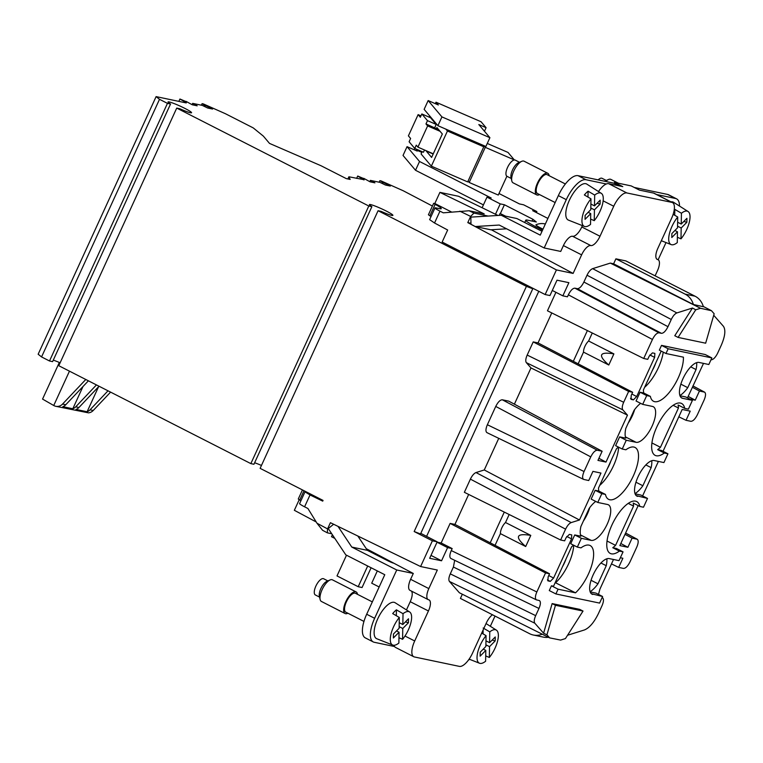 <?xml version="1.0" encoding="UTF-8"?>
<svg xmlns="http://www.w3.org/2000/svg" width="763" height="763" viewBox="0 0 763 763"><rect width="100%" height="100%" fill="white"/><g stroke="black" fill="none" stroke-linecap="round" stroke-linejoin="round"><path stroke-width="1.14" d="M649.847 354.967L654.635 357.351L654.864 353.403L652.46 352.878L649.179 356.207L647.739 359.335L643.724 358.496L547.462 310.799L555.922 292.315M713.72 315.262L723.419 326.297C725.842 329.931 725.127 336.235 721.283 345.219L717.544 353.393C715.322 357.647 713.176 359.774 711.097 359.783L710.992 359.764M587.386 330.579L573.318 361.309L538.039 342.911L533.223 341.9L628.645 391.429L623.676 402.282C622.141 405.878 621.855 408.396 622.818 409.855L627.472 415.148L605.984 462.082L597.954 460.394L602.141 451.248L597.324 450.237C595.169 450.275 592.985 452.488 590.762 456.884L584.057 471.524C582.331 475.664 582.179 478.287 583.619 479.412L588.74 480.528L592.927 471.372L600.958 473.06L579.47 519.994L571.21 522.579C569.198 523.408 567.329 525.602 565.593 529.15L560.624 540.004L564.639 540.843L566.079 537.705L569.36 534.386L571.764 534.911L571.535 538.85L553.585 578.058L548.759 575.54M597.324 450.237L502.312 399.793C500.166 399.822 497.972 402.034 495.75 406.431L487.366 424.743C485.64 428.873 485.497 431.505 486.937 432.631L583.619 479.412M573.318 361.309L632.661 392.277L631.23 395.406L630.991 399.345L633.404 399.879L636.685 396.55L631.859 394.032M692.47 308.033L674.778 335.73L678.088 337.418L695.742 309.797L692.47 308.033L676.886 312.925C674.874 313.746 673.004 315.939 671.268 319.487L587.014 275.214L583.895 282.033C581.664 286.43 579.479 288.643 577.324 288.681L574.92 288.176C572.765 288.204 570.581 290.426 568.359 294.823L567.443 296.807L562.856 295.844L552.288 290.465M671.268 319.487L667.978 326.688C665.746 331.075 663.562 333.297 661.407 333.326L659.003 332.821C656.848 332.859 654.664 335.071 652.441 339.468L643.724 358.496M529.665 286.65L532.765 288.776L526.422 286.354L414.175 531.534L420.518 533.957L532.765 288.776M555.454 605.278L552.135 603.59L579.718 609.37L583.027 611.058L565.44 638.574L560.614 640.09L549.627 637.878L546.937 634.816L555.454 605.278L583.027 611.058M692.957 385.935L704.592 392.153C705.985 393.317 705.823 395.94 704.115 400.022L697.411 414.662C695.188 419.059 692.995 421.271 690.849 421.31L686.032 420.299L678.822 416.808M655.112 275.834L657.448 270.751A11.321 4.464 117 0 0 658.087 259.716A11.321 4.464 117 0 0 657.639 259.563A11.321 4.464 117 0 1 657.181 259.401A11.321 4.464 117 0 1 657.83 248.376L671.564 218.361A16.176 6.371 117 0 0 672.489 202.605A16.176 6.371 117 0 0 671.841 202.376L626.862 192.953L608.645 183.673L622.789 186.63L614.511 182.414L614.101 183.301M506.613 228.814L490.79 229.787L475.206 226.525L499.221 225.047L544.181 247.965L560.729 251.437L563.409 245.581A11.321 4.464 117 0 1 572.593 236.272L590.81 245.562A11.321 4.464 117 0 0 599.995 236.253L613.738 206.248A16.176 6.371 -63 0 1 626.862 192.953M590.81 245.562A11.321 4.464 117 0 0 581.616 254.861L573.118 273.421L556.418 269.921L545.144 294.547L549.961 295.548L557 280.183L568.883 282.672L562.856 295.844M587.014 275.214C588.74 271.666 590.619 269.482 592.632 268.652L610.324 263.101L700.548 308.29L711.45 310.694L703.295 306.459M613.605 263.826L615.894 258.838L625.851 260.917L695.064 296.206A17.797 16.261 -78.2 0 1 703.362 306.716L693.367 304.494L613.605 263.826L610.324 263.101M306.516 492.001L304.99 491.858L310.026 494.949L322.72 501.129L323.045 500.423L260.126 468.348L378.066 210.731L381.157 211.38A12.942 1.268 -155.4 0 0 392.907 215.366A12.942 1.268 -155.4 0 0 381.672 208.833A12.942 1.268 -155.4 0 0 369.378 204.598A12.942 1.268 -155.4 0 0 371.886 206.649L253.936 464.266L250.846 463.618L58.78 365.715L176.73 108.088L179.82 108.737A12.942 1.268 -155.4 0 0 191.57 112.733A12.942 1.268 -155.4 0 0 180.326 106.2A12.942 1.268 -155.4 0 0 168.032 101.956A12.942 1.268 -155.4 0 0 170.54 104.016L52.599 361.633L49.509 360.985L41.564 356.931L38.15 354.232L156.1 96.615L159.505 99.314L41.564 356.931M618.392 183.225L610.858 179.391A12.132 4.778 117 0 0 608.502 179.496A12.132 4.778 117 0 0 605.736 181.48M185.953 101.565L179.934 99.018L178.857 101.384M672.489 202.605L654.273 193.325A16.176 6.371 117 0 0 653.633 193.096L639.489 190.13L631.211 185.914L614.511 182.414M299.191 499.727L294.346 510.294L316.206 521.968M331.752 533.776L327.327 532.832L322.587 530.295L316.998 523.256L307.909 508.501L304.59 506.813L310.026 494.949M410.608 579.308L428.825 588.597A11.321 4.464 117 0 0 428.177 599.623L409.969 590.343A11.321 4.464 117 0 1 410.608 579.308L413.288 573.461L366.269 548.683M437.075 542.131L441.157 542.979L450.122 523.408L545.545 572.937L536.837 591.964C535.111 596.103 534.958 598.736 536.399 599.861L539.403 600.567C540.843 601.683 540.7 604.315 538.974 608.454L535.674 615.646C534.138 619.241 533.852 621.759 534.825 623.218L543.599 633.204L546.937 634.816M441.157 542.979L452.173 548.578L451.267 550.562C449.541 554.701 449.397 557.333 450.828 558.449L536.399 599.861M567.577 635.245L584.391 629.971C589.418 627.901 594.1 622.427 598.43 613.547L602.055 605.631C603.762 601.549 603.924 598.926 602.541 597.763L602.102 597.62M406.45 609.933L410.227 601.692L428.434 610.972L414.7 640.977A16.176 6.371 -63 0 0 413.775 656.743A16.176 6.371 -63 0 0 414.423 656.962L459.402 666.385A16.176 6.371 117 0 0 472.535 653.099L486.269 623.094A11.321 4.464 117 0 1 492.469 614.768M678.088 337.418L705.661 343.197L714.149 313.765L711.45 310.694M640.634 403.341A21.841 8.603 117 0 0 634.082 410.322L625.794 428.424A21.841 8.603 117 0 0 625.794 438.153L619.642 436.865L615.617 445.649L622.246 449.026L625.898 449.788A29.118 11.474 117 0 1 635.045 447.461A29.118 11.474 117 0 1 632.041 478.611A29.118 11.474 117 0 1 608.597 499.345A29.118 11.474 117 0 1 605.46 494.434L601.807 493.671L597.782 502.455L607.577 504.505A19.819 7.802 117 0 1 608.369 504.782A19.819 7.802 117 0 1 606.795 525.039A19.819 7.802 117 0 1 591.163 540.366L581.358 538.316L577.343 547.1L580.996 547.863A29.118 11.474 117 0 1 590.142 545.535A29.118 11.474 117 0 1 591.602 565.793A29.118 11.474 117 0 1 575.521 592.832L558.077 589.179L555.893 593.938L599.594 603.094L602.608 596.504L591.335 593.7M304.008 490.723L299.745 500.042L298.276 499.012L302.444 489.922M590.19 591.916L595.989 593.128L602.608 596.504M640.081 392.22L646.7 395.596L642.684 404.38L636.056 401.004L640.081 392.22L643.734 392.993A29.118 11.474 117 0 1 643.4 389.979L661.206 351.085M600.939 562.999L606.251 565.707A21.841 8.603 117 0 0 606.871 558.783M665.965 353.517L659.346 350.141L661.521 345.381L668.15 348.758L665.965 353.517L683.419 357.17A29.118 11.474 117 0 1 672.451 388.167A29.118 11.474 117 0 1 653.5 401.271A29.118 11.474 117 0 1 650.362 396.369L646.7 395.596M192.038 104.674L192.638 103.367L202.271 105.389L207.67 108.012L212.581 109.042L205.495 105.428L204.618 105.246L204.141 106.295M205.495 105.428L204.923 106.677M635.093 493.842L640.882 495.053L647.51 498.43L643.486 507.214L639.833 506.451A29.118 11.474 117 0 0 636.695 501.549A29.118 11.474 117 0 0 613.252 522.274A29.118 11.474 117 0 0 610.247 553.423A29.118 11.474 117 0 0 619.394 551.096L623.047 551.859L619.022 560.643L609.227 558.592A19.819 7.802 117 0 0 593.595 573.919A19.819 7.802 117 0 0 592.021 594.177A19.819 7.802 117 0 0 592.813 594.453M647.51 498.43L636.228 495.626M661.521 345.381L705.222 354.537L711.841 357.914L708.827 364.504L699.032 362.444A19.819 7.802 117 0 0 683.39 377.78A19.819 7.802 117 0 0 681.817 398.038A19.819 7.802 117 0 0 682.608 398.315L692.413 400.365L688.388 409.149L684.735 408.377A29.118 11.474 117 0 0 681.588 403.474A29.118 11.474 117 0 0 658.145 424.209A29.118 11.474 117 0 0 655.14 455.358A29.118 11.474 117 0 0 664.296 453.022L667.949 453.794L663.924 462.569L654.129 460.518A19.819 7.802 117 0 0 638.497 475.845A19.819 7.802 117 0 0 636.914 496.103A19.819 7.802 117 0 0 637.706 496.379M711.841 357.914L668.15 348.758M642.684 404.38L652.479 406.431A19.819 7.802 117 0 1 653.271 406.708A19.819 7.802 117 0 1 651.697 426.965A19.819 7.802 117 0 1 636.065 442.302L626.261 440.241L622.246 449.026M562.503 566.671A18.598 7.325 117 0 0 564.439 562.894A18.598 7.325 117 0 0 566.003 559.031M420.785 533.366L437.209 541.825L432.392 540.814L420.613 566.537L330.408 522.684L327.565 528.893L327.327 532.832M611.468 563.914L618.679 567.405L623.495 568.416C625.65 568.378 627.835 566.165 630.057 561.768L636.762 547.128C638.469 543.046 638.631 540.423 637.248 539.26L632.079 538.134L627.892 547.281L619.861 545.593L638.173 505.602M304.99 491.858L299.621 503.58A9.709 0.944 24.6 0 0 304.59 506.813M204.618 105.246L202.09 103.663L203.397 103.94L225.419 113.716L253.249 127.907L263.388 136.148L269.501 143.396L321.137 165.79L346.307 178.618L350.16 179.429L348.891 176.778L347.899 178.952M426.603 536.322L538.783 291.304M599.708 485.411A29.118 11.474 117 0 0 618.631 447.185M607.396 468.606A18.598 7.325 117 0 0 609.341 464.82A18.598 7.325 117 0 0 610.896 460.957M703.505 363.388L687.501 397.857M545.144 294.547L442.149 242.043L447.662 230.006L434.538 223.006L429.626 219.63L434.996 207.908A9.709 0.944 24.6 0 1 435.873 207.898L439.726 208.7A16.986 1.66 -155.4 0 0 441.262 208.68A16.986 1.66 -155.4 0 0 435.12 204.36L433.651 203.33L434.815 203.502L439.908 192.371L458.544 196.272L497.991 215.462M433.651 203.33L428.415 214.784L431.038 216.539M620.357 557.734L622.866 558.258L618.679 567.405M613.5 559.489L599.918 589.141L598.497 594.406M623.676 402.282L527.185 355.072C525.65 358.667 525.364 361.185 526.336 362.644L530.981 367.938L627.472 415.148M413.775 656.743L395.568 647.453A16.176 6.371 -63 0 1 394.538 646.528A16.176 6.371 -63 0 1 393.956 645.279M514.396 404.171L530.981 367.938M605.984 462.082L598.907 458.315M606.28 180.459L602.026 178.294A9.099 3.586 117 0 0 598.154 179.887M379.154 182.223L379.86 180.678L381.157 180.945L403.179 190.731L432.411 206.048M558.077 589.179L551.449 585.803L553.537 586.242L571.582 546.842A29.118 11.474 117 0 1 573.518 545.144M555.197 582.617L575.521 592.832M598.516 191.551A16.176 6.371 -63 0 1 606.308 183.988A16.176 6.371 -63 0 1 608.645 183.673M551.449 585.803L549.274 590.562L555.893 593.938M555.655 582.713A29.118 11.474 117 0 0 573.728 545.259M642.599 495.931L658.402 461.415M663.037 451.286L682.189 409.464L690.219 411.152L686.032 420.299M592.269 333.002L588.607 341.004L613.881 353.889L608.788 365.01L583.514 352.125L578.154 363.837M654.635 357.351L636.685 396.55M595.731 501.405A21.841 8.603 117 0 0 589.179 508.396L580.891 526.499A21.841 8.603 117 0 0 580.891 536.227L574.739 534.939L570.714 543.723L577.343 547.1M574.739 534.939L581.358 538.316M509.169 514.5L505.507 522.512L530.781 535.397C516.217 532.994 514.52 536.694 525.688 546.518L500.414 533.633L495.053 545.335M505.507 522.512A8.088 3.186 117 0 0 500.414 533.633M601.807 493.671L595.178 490.294L598.831 491.057A29.118 11.474 117 0 1 598.497 488.053L616.475 448.768A29.118 11.474 117 0 1 618.411 447.08M591.058 580.29L597.963 583.809L606.251 565.707M590.104 591.678A21.841 8.603 117 0 0 597.963 583.809M628.645 391.429L632.661 392.277M488.129 216.063L473.918 213.087L470.637 216.406L467.795 222.615L470.962 223.282M579.47 519.994L484.267 469.97L476.007 472.555C473.995 473.384 472.125 475.578 470.389 479.126L565.593 529.15M437.209 541.825L429.664 558.297L441.558 560.786L447.585 547.615L452.173 548.578M430.99 555.397L441.558 560.786M450.122 523.408L454.939 524.41L549.56 573.776L548.13 576.914L547.891 580.853L550.304 581.387L553.585 578.058M679.909 395.539A21.841 8.603 117 0 0 687.759 387.671L696.047 369.569A21.841 8.603 117 0 0 696.676 362.644M679.986 395.768L685.784 396.989L692.413 400.365M667.949 453.794L661.321 450.418L657.668 449.645A29.118 11.474 117 0 0 660.462 447.29L678.45 408.014A29.118 11.474 117 0 0 678.107 405L684.735 408.377M635.007 493.604A21.841 8.603 117 0 0 642.866 485.745L651.154 467.633A21.841 8.603 117 0 0 651.774 460.718M623.047 551.859L616.428 548.483L612.765 547.72A29.118 11.474 117 0 0 615.569 545.364L633.548 506.088A29.118 11.474 117 0 0 633.214 503.075L639.833 506.451M595.178 490.294L591.153 499.078L597.782 502.455M549.56 573.776L545.545 572.937M552.135 603.59L543.599 633.204M704.592 392.153L699.433 391.018L695.246 400.174L689.79 399.03M454.939 524.41L468.663 494.434M560.624 540.004L464.362 492.307L470.389 479.126M484.267 469.97L498.744 438.344M502.312 399.793L508.74 401.138L602.141 451.248M527.185 355.072L533.223 341.9M538.039 342.911L551.763 312.935M530.781 535.397L525.688 546.518M572.593 236.272A11.321 4.464 117 0 0 581.788 226.973L582.398 225.629M549.627 637.878L459.364 592.746L449.426 581.435C448.453 579.985 448.739 577.457 450.284 573.862L453.403 567.052L454.681 560.319M420.613 566.537L437.323 570.037L428.825 588.597M428.177 599.623A11.321 4.464 117 0 0 428.634 599.785A11.321 4.464 117 0 1 429.083 599.947A11.321 4.464 117 0 1 428.434 610.972M542.235 634.187A17.797 16.261 101.8 0 1 533.347 635.016A17.797 16.261 101.8 0 1 529.627 633.71L460.413 598.421L462.34 594.234M467.795 222.615L556.418 269.921M439.908 192.371L484.228 213.917L469.131 210.76L443.274 212.829L439.965 211.141A9.709 0.944 24.6 0 1 434.996 207.908M588.607 341.004A8.088 3.186 117 0 0 583.514 352.125M629.847 419.564A18.598 7.325 117 0 0 631.793 415.787A18.598 7.325 117 0 0 633.347 411.925M583.371 521.081A19.819 7.802 117 0 0 589.732 507.643M584.944 517.638A18.598 7.325 117 0 0 586.89 513.861A18.598 7.325 117 0 0 588.445 509.999M619.642 436.865L626.261 440.241M598.831 491.057L605.46 494.434M620.815 543.514L627.892 547.281M607.024 541.005L615.569 545.364M628.245 503.38L633.548 506.088M612.765 547.72L619.394 551.096M364.008 179.944L357.704 176.034L356.626 178.399M357.704 176.034L363.713 178.58M688.159 396.407L695.246 400.174M186.048 101.355L192.266 104.789L197.178 105.819L192.638 103.367M628.273 423.007A19.819 7.802 117 0 0 634.625 409.578M680.854 384.151L687.759 387.671M690.744 366.86L696.047 369.569M437.027 542.226L447.585 547.615M625.002 534.367L632.079 538.134M451.515 212.009L434.815 203.502M644.601 387.337A29.118 11.474 117 0 0 663.238 352.125M652.298 370.532A18.598 7.325 117 0 0 654.244 366.755A18.598 7.325 117 0 0 655.798 362.892M643.734 392.993L650.362 396.369M692.346 387.261L699.433 391.018M299.745 500.042A16.986 1.66 -155.4 0 1 300.946 500.7M573.118 273.421L491.315 229.758M410.227 601.692A11.321 4.464 117 0 0 411.41 591.077M85.799 379.488L62.556 404.066A8.088 7.392 101.8 0 1 55.813 406.307L88.47 412.85A8.088 7.392 -78.2 0 0 93.22 410.494L110.597 392.125M504.286 512.087L490.218 542.817M475.206 226.525L470.981 224.265L470.847 217.121L501.262 215.261L516.847 218.523L538.611 229.615A6.066 0.591 -155.4 0 0 542.045 231.227M635.96 482.226L642.866 485.745M645.841 464.934L651.154 467.633M657.668 449.645L664.296 453.022M673.138 405.315L678.45 408.014M651.917 442.941L660.462 447.29M700.548 308.29L695.742 309.797M202.09 103.663L201.384 105.208M69.462 371.161L53.734 405.506L42.556 399.087L59.323 362.463M108.012 390.809L90.024 409.817A8.088 7.392 -78.2 0 1 87.106 411.762L76.014 409.445A8.088 7.392 -78.2 0 0 78.942 407.499L75.728 406.822L96.453 384.914M613.881 353.889C599.317 351.485 597.62 355.196 608.788 365.01M414.175 531.534L432.392 540.814M98.551 386.774L87.106 411.762M396.502 630.934L399.059 632.241L398.868 643.056A18.589 7.325 -63 0 1 392.754 645.059L376.808 638.755A20.22 7.964 -63 0 1 376.979 620.538A20.22 7.964 -63 0 1 378.62 616.981A20.22 7.964 -63 0 1 395.158 602.751L409.626 611.955A18.589 7.325 -63 0 1 408.978 628.454A18.589 7.325 -63 0 1 402.578 639.299L402.769 628.483L408.443 622.742L405.411 621.921M413.288 573.461L396.741 569.99L374.633 618.297A24.263 9.557 117 0 0 373.25 641.931A24.263 9.557 117 0 0 374.213 642.274L394.538 646.528M333.622 524.248L328.262 528.549L345.782 554.844L384.771 574.72L366.679 614.244A24.263 9.557 117 0 0 365.296 637.878L373.25 641.931M393.222 563.075A6.066 0.591 -155.4 0 1 387.156 560.423L367.375 550.342L351.791 547.071L396.741 569.99M334.843 538.411L331.504 536.713L332.401 534.758M379.163 586.985L371.715 583.19L377.323 570.924M490.332 626.289L495.015 616.065M468.425 660.09A24.263 9.557 117 0 0 469.674 659.346M588.168 212.305L590.724 213.611L590.533 224.417A18.589 7.325 -63 0 1 584.42 226.43A18.589 7.325 -63 0 1 584.582 209.672A18.589 7.325 -63 0 1 590.972 198.838L584.363 194.956A19.304 7.601 -63 0 1 588.073 191.198L594.692 195.08A18.589 7.325 -63 0 1 601.292 193.325A18.589 7.325 -63 0 1 600.643 209.825A18.589 7.325 -63 0 1 594.243 220.66L594.434 209.844L600.1 204.102L600.176 200.154L594.501 205.896L590.886 204.045M346.497 555.206L337.008 575.922L358.209 586.718L367.69 566.012M358.209 586.718L362.063 587.529L371.114 567.758M351.791 547.071L337.999 526.375M367.375 550.342L357.828 536.017M548.425 637.277A17.797 16.261 101.8 0 1 543.313 637.105L533.347 635.016M505.507 216.148L500.07 213.468L499.193 215.385M483.427 204.894L415.52 170.273L419.536 161.489L407.051 146.668L417.227 151.084L416.293 149.977L416.617 149.271M407.051 146.668L403.026 155.452L415.52 170.273M498.983 193.497L519.431 203.921L523.609 204.799L536.856 211.551L532.679 210.674L547.901 218.437M671.001 201.842A20.22 7.964 -63 0 1 673.567 202.29L688.045 211.494A18.589 7.325 -63 0 1 687.387 228.003A18.589 7.325 -63 0 1 680.997 238.838L681.178 228.023L686.853 222.281L683.82 221.461M666.013 242.567L658.145 259.754M656.647 194.527L675.627 198.504A24.263 9.557 -63 0 1 676.59 198.847A24.263 9.557 -63 0 1 679.499 206.067M693.367 304.494A17.797 16.261 -78.2 0 0 685.107 294.117L615.894 258.838M634.215 187.44L667.673 194.451A24.263 9.557 -63 0 1 668.646 194.794L676.59 198.847M544.792 223.874L545.354 223.988A14.554 13.305 101.8 0 0 544.792 223.874A14.554 14.554 0 0 0 536.036 224.751A10.854 1.059 24.6 0 0 542.979 229.167M421.815 152.371L416.293 149.977M419.536 161.489L491.162 197.998L486.985 197.131L500.232 203.883L504.41 204.751L532.889 219.267L536.294 221.976L527.624 220.154A20.22 1.974 24.6 0 0 525.793 220.183A20.22 1.974 24.6 0 0 536.151 226.916L542.522 230.168M544.181 247.965L566.289 199.658L558.344 195.614L540.252 235.128L501.262 215.261M433.279 153.802L417.914 147.135L416.255 145.161L414.748 148.461L409.111 141.775L410.618 138.475L408.405 135.852L418.124 114.622L420.976 115.862M429.168 117.14L429.712 115.947M435.33 103.673L436.007 102.204L438.334 104.97L428.157 100.563L441.93 116.901L437.914 125.685L424.142 109.347L428.157 100.563M484.457 131.246L486.088 127.698L481.062 121.746L436.007 102.204M414.223 149.777L414.814 148.489M486.088 127.698L478.811 124.55L489.903 137.702L485.878 146.486L437.914 125.685M430.876 118.112L431.105 117.616M489.903 137.702L441.93 116.901M445.84 129.128L447.442 131.026L431.353 166.153L421.081 153.964L422.139 151.665M435.168 123.205L435.396 122.7M482.178 144.884L483.78 146.782L467.69 181.909L431.353 166.153M433.174 154.012L426.183 150.988L431.61 157.426L442.34 134.002L436.913 127.564L436.407 128.661L438.658 129.634M436.407 128.661L425.973 123.94L427.633 125.914L440.06 131.303M447.442 131.026L483.78 146.782M425.973 123.94L427.48 120.649L436.198 124.426L430.57 117.74L421.844 113.964L420.337 117.254L418.124 114.622M436.198 124.426L434.691 127.717M424.495 149.987L423.465 152.238L414.748 148.461M427.633 125.914L417.914 147.135M427.48 120.649L421.844 113.964M483.809 145.59L485.278 147.326L514.348 159.934L508.044 152.447L487.271 143.444M485.278 147.326L469.188 182.462L468.062 181.117M469.188 182.462L498.268 195.061L506.88 176.253M495.492 214.241L500.232 203.883M482.121 207.746L486.985 197.131M504.41 204.751L500.385 213.535M532.059 221.089L532.889 219.267M566.289 199.658A24.263 9.557 -63 0 1 585.984 179.725L606.308 183.988M584.42 226.43L568.464 220.126A20.22 7.964 -63 0 1 568.645 201.899A20.22 7.964 -63 0 1 570.285 198.351A20.22 7.964 -63 0 1 586.823 184.121L601.292 193.325M558.344 195.614A24.263 9.557 -63 0 1 578.039 175.671L613.862 183.177L619.136 185.867M536.389 212.572L536.856 211.551M327.861 580.91L323.617 578.745A9.099 3.586 117 0 0 316.788 584.305A9.099 3.586 117 0 0 314.728 594.377A9.099 3.586 117 0 0 315.348 594.959L319.602 597.124M483.256 649.113L485.802 650.41L485.621 661.225A18.589 7.325 -63 0 1 479.498 663.238A18.589 7.325 -63 0 1 479.669 646.48A18.589 7.325 -63 0 1 486.06 635.646L481.691 633.08M483.16 628.006L489.77 631.888A18.589 7.325 -63 0 1 496.379 630.124A18.589 7.325 -63 0 1 495.721 646.633A18.589 7.325 -63 0 1 489.331 657.468L489.522 646.652L495.187 640.91L492.154 640.1M489.77 631.888L489.588 642.694L495.254 636.962L495.187 640.91M489.522 646.652L485.897 644.811M483.055 633.881L483.122 629.961M486.06 635.646L485.869 646.461L480.204 652.203L480.137 656.151L485.802 650.41M489.331 657.468L485.707 655.903M485.974 640.853L489.588 642.694M392.754 645.059A18.589 7.325 -63 0 1 392.916 628.302A18.589 7.325 -63 0 1 399.307 617.467L392.697 613.595A19.304 7.601 -63 0 1 396.407 609.828L403.026 613.71A18.589 7.325 -63 0 1 409.626 611.955M403.026 613.71L402.835 624.525L408.51 618.783L408.443 622.742M402.769 628.483L399.154 626.633M396.312 615.712L396.407 609.828M399.307 617.467L399.125 628.283L393.45 634.024L393.384 637.982L399.059 632.241M402.578 639.299L398.963 637.725M399.221 622.684L402.835 624.525M372.334 601.902L355.424 593.28A10.596 4.177 117 0 0 347.47 599.747A10.596 4.177 117 0 0 345.076 611.478A10.596 4.177 117 0 0 345.801 612.164L363.961 621.416M347.871 613.223A12.132 4.778 -63 0 1 345.105 613.528A12.132 4.778 -63 0 1 343.646 609.771A12.132 4.778 -63 0 1 348.433 597.076A12.132 4.778 -63 0 1 356.121 591.916A12.132 4.778 -63 0 1 357.494 594.339M356.121 591.916L332.439 579.842A12.132 4.778 117 0 0 330.083 579.956A12.132 4.778 117 0 0 319.974 597.706A12.132 4.778 117 0 0 320.126 599.489A12.132 4.778 117 0 0 321.423 601.463L345.105 613.528M330.083 579.956L326.812 581.368A9.099 3.586 117 0 0 319.23 594.673A9.099 3.586 117 0 0 319.344 596.017L320.126 599.489M565.383 183.978L547.09 174.651A10.596 4.177 117 0 0 539.136 181.117A10.596 4.177 117 0 0 536.742 192.848A10.596 4.177 117 0 0 537.467 193.535L555.168 202.557M539.536 194.584A12.132 4.778 -63 0 1 536.77 194.899A12.132 4.778 -63 0 1 535.311 191.141A12.132 4.778 -63 0 1 540.099 178.447A12.132 4.778 -63 0 1 547.786 173.287A12.132 4.778 -63 0 1 549.16 175.709M547.786 173.287L524.105 161.212A12.132 4.778 117 0 0 521.749 161.327A12.132 4.778 117 0 0 511.639 179.067A12.132 4.778 117 0 0 511.792 180.86A12.132 4.778 117 0 0 513.089 182.834L536.77 194.899M521.749 161.327L518.478 162.729A9.099 3.586 117 0 0 510.895 176.043A9.099 3.586 117 0 0 511.01 177.378L511.792 180.86M519.527 162.281L515.283 160.116A9.099 3.586 117 0 0 508.454 165.666A9.099 3.586 117 0 0 506.394 175.738A9.099 3.586 117 0 0 507.014 176.329L511.267 178.494M594.692 195.08L594.501 205.896M600.1 204.102L597.076 203.292M594.434 209.844L590.82 208.003M587.977 197.073L588.073 191.198M590.972 198.838L590.791 209.653L585.116 215.395L585.049 219.353L590.724 213.611M594.243 220.66L590.629 219.095M674.912 230.483L677.468 231.78L677.286 242.596A18.589 7.325 -63 0 1 671.163 244.599A18.589 7.325 -63 0 1 671.335 227.851A18.589 7.325 -63 0 1 677.725 217.016L673.147 214.327M674.225 209.873A19.304 7.601 -63 0 1 674.826 209.377L681.435 213.249A18.589 7.325 -63 0 1 688.045 211.494M681.435 213.249L681.254 224.064L686.919 218.323L686.853 222.281M681.178 228.023L677.563 226.182M674.721 215.252L674.826 209.377M677.725 217.016L677.534 227.822L671.869 233.564L671.802 237.522L677.468 231.78M680.997 238.838L677.372 237.264M677.63 222.224L681.254 224.064M254.623 462.769A12.942 1.268 -155.4 0 1 261.451 465.44M53.286 360.136A12.942 1.268 -155.4 0 1 60.115 362.806M49.509 360.985L167.459 103.367L159.505 99.314M170.54 104.016L167.459 103.367M250.846 463.618L368.796 206L371.886 206.649M176.73 108.088L368.796 206M378.066 210.731L526.422 286.354M156.1 96.615L186.248 102.929M99.047 386.24L78.942 407.499M88.403 380.813L65.771 404.733A8.088 7.392 101.8 0 1 62.843 406.679L72.809 408.768L82.986 386.536M72.809 408.768A8.088 7.392 -78.2 0 0 75.728 406.822M55.813 406.307A8.088 7.392 101.8 0 1 54.125 405.706L53.734 405.506M186.353 102.7L179.934 99.018M363.817 178.37L370.026 181.804L374.938 182.834L370.398 180.383L380.041 182.405L385.429 185.028L390.351 186.058L379.86 180.678M364.113 179.715L348.891 176.778M381.901 183.311L382.387 182.262M383.264 182.443L382.692 183.692M369.807 181.689L370.398 180.383M608.502 179.496L605.231 180.907A9.099 3.586 117 0 0 604.601 181.241M487.366 424.743L584.057 471.524M568.359 294.823L652.441 339.468M656.79 259.124L657.639 259.563M451.267 550.562L536.837 591.964M661.407 333.326L577.324 288.681M574.92 288.176L659.003 332.821M327.565 528.893L316.998 523.256M590.762 456.884L495.75 406.431M435.12 204.36L429.855 215.853M563.409 245.581L581.616 254.861M622.818 409.855L526.336 362.644M682.608 398.315L681.13 397.561M676.886 312.925L592.632 268.652M667.978 326.688L583.895 282.033M476.007 472.555L571.21 522.579M581.788 226.973L599.995 236.253M470.637 216.406L459.879 211.179M434.538 223.006L439.965 211.141M453.403 567.052L538.974 608.454M473.918 213.087L469.131 210.76M653.633 193.096L671.841 202.376M636.065 442.302L625.393 436.856M633.404 399.879L630.515 398.372M414.7 640.977L404.972 636.018M591.163 540.366L580.49 534.93M566.756 536.465L571.535 538.85M534.825 623.218L449.426 581.435M550.304 581.387L547.424 579.88M613.738 206.248L603.142 200.85M692.938 385.983L704.249 392.029M625.584 533.089L636.905 539.136M535.674 615.646L450.284 573.862M93.22 410.494L90.024 409.817M366.679 614.244L374.633 618.297M384.151 558.898L384.399 558.363M695.064 296.206L685.107 294.117M675.627 198.504L667.673 194.451M585.984 179.725L578.039 175.671M535.607 228.089L536.151 226.916M62.556 404.066L65.771 404.733M656.647 258.981L658.087 259.716M625.612 533.041L637.248 539.26M373.26 553.337L373.603 552.603M524.715 222.538L525.793 220.183M496.379 630.124L486.05 623.562M479.498 663.238L469.121 659.127M671.163 244.599L661.33 240.717"/></g></svg>
